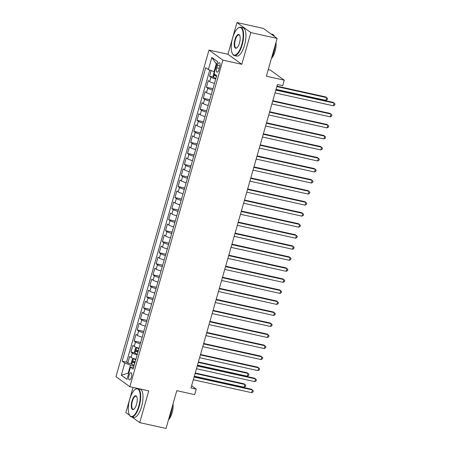 <?xml version="1.0" encoding="UTF-8"?>
<svg xmlns="http://www.w3.org/2000/svg" width="451" height="451" viewBox="0 0 451 451"><rect width="100%" height="100%" fill="white"/><g stroke="black" fill="none" stroke-linecap="round" stroke-linejoin="round"><path stroke-width="0.68" d="M131.416 377.205A3.709 1.376 -77.5 0 0 131.016 372.712A3.709 1.376 -77.5 0 0 129.02 375.469A3.709 1.376 -77.5 0 0 129.414 379.956A3.709 1.376 -77.5 0 0 131.416 377.205M133.045 387.42L125.88 412.58L129.629 415.298M209.01 50.078L115.98 376.664L129.837 386.71L222.867 60.124L209.01 50.078L227.947 54.272L241.798 64.318L250.835 32.596L236.984 22.55L227.947 54.272M236.984 22.55L263.277 28.374L277.134 38.42L266.366 76.213L284.248 80.171L270.397 70.125L268.238 69.646M132.013 417.028L139.731 422.626L166.03 428.45L176.792 390.662L194.674 394.625L196.247 389.106L191.613 385.746M250.835 32.596L277.134 38.42M211.147 70.565L209.546 76.196L213.436 77.053M214.473 83.401A4.64 0.682 -164.1 0 1 209.653 81.597L208.289 80.605L206.4 87.229L212.968 88.684M211.327 94.439A4.64 0.682 15.9 0 1 206.513 92.63L205.143 91.638L203.26 98.262L209.828 99.716M208.187 105.472A4.64 0.682 15.9 0 1 203.367 103.662L202.003 102.676L200.114 109.294L206.682 110.749M205.042 116.505A4.64 0.682 15.9 0 1 200.227 114.701L198.857 113.708L196.974 120.327L203.542 121.781M201.901 127.537A4.64 0.682 15.9 0 1 197.081 125.733L195.717 124.741L193.829 131.359L200.396 132.814M198.756 138.57A4.64 0.682 15.9 0 1 193.941 136.766L192.571 135.774L190.688 142.392L197.256 143.846M195.616 149.602A4.64 0.682 15.9 0 1 190.796 147.798L189.431 146.806L187.543 153.425L194.11 154.879M192.47 160.635A4.64 0.682 15.9 0 1 187.655 158.831L186.286 157.839L184.403 164.463L190.97 165.917M189.33 171.673A4.64 0.682 15.9 0 1 184.51 169.864L183.145 168.871L181.257 175.495L187.825 176.95M186.184 182.706A4.64 0.682 15.9 0 1 181.37 180.896L180 179.91L178.117 186.528L184.685 187.982M183.044 193.738A4.64 0.682 15.9 0 1 178.224 191.929L176.86 190.942L174.971 197.561L181.539 199.015M179.898 204.771A4.64 0.682 15.9 0 1 175.084 202.967L173.714 201.975L171.831 208.593L178.399 210.048M176.758 215.803A4.64 0.682 15.9 0 1 171.938 214L170.574 213.007L168.685 219.626L175.253 221.08M173.612 226.836A4.64 0.682 15.9 0 1 168.798 225.032L167.428 224.04L165.545 230.658L172.113 232.113M170.472 237.869A4.64 0.682 15.9 0 1 165.652 236.065L164.288 235.072L162.399 241.691L168.967 243.151M167.327 248.901A4.64 0.682 15.9 0 1 162.512 247.097L161.142 246.105L159.259 252.729L165.827 254.184M164.187 259.939A4.64 0.682 15.9 0 1 159.366 258.13L158.002 257.138L156.114 263.762L162.681 265.216M161.041 270.972A4.64 0.682 15.9 0 1 156.226 269.162L154.856 268.176L152.974 274.794L159.541 276.249M157.901 282.005A4.64 0.682 15.9 0 1 153.081 280.201L151.716 279.208L149.828 285.827L156.396 287.281M154.755 293.037A4.64 0.682 15.9 0 1 149.941 291.233L148.571 290.241L146.688 296.859L153.255 298.314M151.615 304.07A4.64 0.682 15.9 0 1 146.795 302.266L145.431 301.274L143.542 307.892L150.11 309.347M148.469 315.102A4.64 0.682 15.9 0 1 143.655 313.298L142.285 312.306L140.402 318.925L146.97 320.379M145.329 326.135A4.64 0.682 15.9 0 1 140.509 324.331L139.145 323.339L137.256 329.963L143.824 331.417M142.183 337.173A4.64 0.682 15.9 0 1 137.369 335.364L135.999 334.371L134.116 340.995L140.684 342.45M139.043 348.206A4.64 0.682 15.9 0 1 134.223 346.396L132.859 345.404L130.97 352.028L134.86 352.891M284.248 80.171L282.676 85.69L277.416 84.523L190.987 387.939L196.247 389.106M217.405 65.344L216.711 67.774A3.597 1.33 -77.5 0 0 217.094 72.126A3.597 1.33 -77.5 0 0 219.034 69.46L219.722 67.03A3.597 1.33 -77.5 0 0 219.338 62.678A3.597 1.33 -77.5 0 0 217.405 65.344L219.97 65.914M133.643 367.148L130.469 367.199L133.09 369.098L216.689 75.616L214.073 73.716L217.529 61.578L211.835 57.452L208.379 69.584L205.757 67.684L122.159 361.172L124.775 363.072L130.48 365.09L128.281 372.814L128.766 373.169M130.469 367.199L127.013 379.336L121.319 375.209L124.775 363.072M215.73 78.993A4.64 0.682 -164.1 0 1 210.91 77.183L209.546 76.196M209.771 70.08L126.573 362.153L127.83 363.061L131.715 363.923M135.898 359.238A4.64 0.682 15.9 0 1 131.083 357.429L129.713 356.442L127.83 363.061M137.155 354.824A4.64 0.682 -164.1 0 1 132.34 353.02L130.97 352.028M140.3 343.792A4.64 0.682 -164.1 0 1 135.48 341.982L134.116 340.995M143.441 332.759A4.64 0.682 -164.1 0 1 138.626 330.949L137.256 329.963M146.586 321.726A4.64 0.682 -164.1 0 1 141.766 319.917L140.402 318.925M149.726 310.688A4.64 0.682 -164.1 0 1 144.912 308.884L143.542 307.892M152.872 299.656A4.64 0.682 -164.1 0 1 148.052 297.852L146.688 296.859M156.012 288.623A4.64 0.682 -164.1 0 1 151.198 286.819L149.828 285.827M159.158 277.59A4.64 0.682 -164.1 0 1 154.338 275.786L152.974 274.794M162.298 266.558A4.64 0.682 -164.1 0 1 157.484 264.754L156.114 263.762M165.444 255.525A4.64 0.682 -164.1 0 1 160.624 253.716L159.259 252.729M168.584 244.493A4.64 0.682 -164.1 0 1 163.769 242.683L162.399 241.691M171.73 233.455A4.64 0.682 -164.1 0 1 166.909 231.651L165.545 230.658M174.87 222.422A4.64 0.682 -164.1 0 1 170.055 220.618L168.685 219.626M178.015 211.389A4.64 0.682 -164.1 0 1 173.195 209.585L171.831 208.593M181.155 200.357A4.64 0.682 -164.1 0 1 176.341 198.553L174.971 197.561M184.301 189.324A4.64 0.682 -164.1 0 1 179.481 187.52L178.117 186.528M187.441 178.292A4.64 0.682 -164.1 0 1 182.627 176.482L181.257 175.495M190.587 167.259A4.64 0.682 -164.1 0 1 185.767 165.449L184.403 164.463M193.727 156.226A4.64 0.682 -164.1 0 1 188.913 154.417L187.543 153.425M196.873 145.188A4.64 0.682 -164.1 0 1 192.053 143.384L190.688 142.392M200.013 134.156A4.64 0.682 -164.1 0 1 195.198 132.352L193.829 131.359M203.159 123.123A4.64 0.682 -164.1 0 1 198.339 121.319L196.974 120.327M206.299 112.09A4.64 0.682 -164.1 0 1 201.484 110.286L200.114 109.294M209.444 101.058A4.64 0.682 -164.1 0 1 204.624 99.254L203.26 98.262M212.584 90.025A4.64 0.682 -164.1 0 1 207.77 88.216L206.4 87.229M216.773 64.234L216.283 63.879L214.084 71.602L208.379 69.584M214.637 71.726L214.084 71.602M241.798 64.318L222.867 60.124M139.731 422.626L148.768 390.904L129.837 386.71M128.834 372.938L121.319 375.209M134.009 365.874L130.48 365.09M126.573 362.153L122.159 361.172M216.283 63.879L211.835 57.452M275.82 90.132L334.168 103.059L333.379 105.816L275.037 92.895M275.944 89.693L333.233 102.383L335.02 103.989L334.704 105.089L333.379 105.816M214.524 72.121L214.016 72.385L213.075 75.695L213.509 77.341A3.072 0.451 15.9 0 0 215.911 78.311L216.519 76.219A3.072 0.451 15.9 0 1 214.518 75.48L214.896 74.156M276.046 89.343L325.893 100.387L326.676 97.63L325.74 96.948L276.959 86.141M216.581 76.005L214.518 75.48M325.893 100.387L327.217 99.66L327.527 98.555L326.676 97.63L276.829 86.586M241.759 44.649A14.15 5.243 -77.5 0 0 242.751 31.113A14.15 5.243 -77.5 0 0 237.959 28.21A14.15 5.243 -77.5 0 0 232.626 38.019A14.15 5.243 -77.5 0 0 232.344 53.551A14.15 5.243 -77.5 0 0 241.759 44.649M237.959 28.21L238.291 27.962A14.5 5.373 102.5 0 1 240.642 27.246A14.5 5.373 102.5 0 1 242.187 44.796A14.5 5.373 102.5 0 1 234.373 55.558A14.5 5.373 102.5 0 1 232.541 53.923L232.344 53.551M239.475 42.992A7.075 2.621 102.5 0 1 236.809 47.896A7.075 2.621 102.5 0 1 234.413 46.442A7.075 2.621 102.5 0 1 234.909 39.677A7.075 2.621 102.5 0 1 239.616 35.223A7.075 2.621 102.5 0 1 239.475 42.992M239.712 35.42A6.726 2.492 -77.5 0 0 238.962 34.834A6.726 2.492 -77.5 0 0 235.337 39.829A6.726 2.492 -77.5 0 0 236.053 47.969A6.726 2.492 -77.5 0 0 236.978 47.755M270.995 33.972L272.41 34.287A14.5 5.373 102.5 0 1 274.524 36.531M275.245 45.049A14.5 5.373 102.5 0 1 273.954 51.837A14.5 5.373 102.5 0 1 271.598 57.846M275.978 42.479A10.441 3.867 102.5 0 1 275.065 51.42A10.441 3.867 102.5 0 1 271.44 58.399M240.642 27.246L242.959 27.759A14.5 5.373 102.5 0 1 244.504 45.309A14.5 5.373 102.5 0 1 236.685 56.071L234.373 55.558M138.829 405.99A14.15 5.243 -77.5 0 0 139.816 392.455A14.15 5.243 -77.5 0 0 135.029 389.551A14.15 5.243 -77.5 0 0 129.696 399.36A14.15 5.243 -77.5 0 0 129.414 414.892A14.15 5.243 -77.5 0 0 138.829 405.99M135.029 389.551L135.362 389.303A14.5 5.373 102.5 0 1 137.713 388.587A14.5 5.373 102.5 0 1 139.258 406.137A14.5 5.373 102.5 0 1 131.444 416.899A14.5 5.373 102.5 0 1 129.612 415.264L129.414 414.892M136.546 404.333A7.075 2.621 102.5 0 1 133.879 409.237A7.075 2.621 102.5 0 1 131.483 407.783A7.075 2.621 102.5 0 1 131.98 401.018A7.075 2.621 102.5 0 1 136.687 396.564A7.075 2.621 102.5 0 1 136.546 404.333M136.783 396.767A6.726 2.492 -77.5 0 0 136.033 396.175A6.726 2.492 -77.5 0 0 132.408 401.17A6.726 2.492 -77.5 0 0 133.124 409.311A6.726 2.492 -77.5 0 0 134.048 409.096M172.31 406.39A14.5 5.373 102.5 0 1 171.025 413.178A14.5 5.373 102.5 0 1 168.668 419.188M173.043 403.82A10.441 3.867 102.5 0 1 172.135 412.761A10.441 3.867 102.5 0 1 168.511 419.74M137.713 388.587L140.03 389.1A14.5 5.373 102.5 0 1 141.575 406.65A14.5 5.373 102.5 0 1 133.755 417.412L131.444 416.899M272.675 101.165L331.023 114.092L330.239 116.854L271.891 103.927M272.804 100.725L330.087 113.415L331.874 115.022L331.558 116.121L330.239 116.854M269.535 112.203L327.883 125.124L327.093 127.887L268.751 114.96M269.659 111.758L326.947 124.448L328.734 126.054L328.418 127.154L327.093 127.887M266.389 123.236L324.737 136.163L323.953 138.919L265.605 125.992M266.518 122.79L323.801 135.48L325.588 137.087L325.272 138.192L323.953 138.919M263.249 134.268L321.597 147.195L320.808 149.952L262.465 137.025M263.373 133.823L320.661 146.513L322.448 148.12L322.132 149.225L320.808 149.952M260.103 145.301L318.451 158.228L317.667 160.984L259.319 148.058M260.233 144.856L317.515 157.546L319.302 159.152L318.987 160.257L317.667 160.984M256.963 156.334L315.311 169.26L314.522 172.017L256.179 159.09M257.087 155.888L314.375 168.578L316.162 170.185L315.847 171.29L314.522 172.017M253.817 167.366L312.165 180.293L311.382 183.05L253.034 170.123M253.947 166.926L311.229 179.616L313.017 181.217L312.701 182.322L311.382 183.05M250.677 178.399L309.025 191.325L308.236 194.082L249.893 181.161M250.801 177.959L308.089 190.649L309.876 192.256L309.561 193.355L308.236 194.082M247.531 189.431L305.879 202.358L305.096 205.12L246.748 192.194M247.661 188.992L304.944 201.682L306.731 203.288L306.415 204.388L305.096 205.12M244.391 200.47L302.739 213.391L301.95 216.153L243.608 203.226M244.515 200.024L301.804 212.714L303.591 214.321L303.275 215.426L301.95 216.153M241.246 211.502L299.594 224.429L298.81 227.186L240.462 214.259M241.375 211.057L298.658 223.747L300.445 225.353L300.129 226.458L298.81 227.186M238.105 222.535L296.454 235.461L295.664 238.218L237.316 225.291M238.229 222.089L295.518 234.779L297.305 236.386L296.989 237.491L295.664 238.218M234.96 233.567L293.308 246.494L292.524 249.251L234.176 236.324M235.089 233.122L292.372 245.812L294.159 247.419L293.843 248.524L292.524 249.251M231.82 244.6L290.168 257.527L289.379 260.283L231.03 247.357M231.944 244.154L289.232 256.85L291.019 258.451L290.703 259.556L289.379 260.283M228.674 255.632L287.022 268.559L286.238 271.316L227.89 258.395M228.804 255.193L286.086 267.883L287.873 269.484L287.558 270.589L286.238 271.316M225.534 266.665L283.882 279.592L283.093 282.349L224.745 269.427M225.658 266.225L282.946 278.915L284.733 280.522L284.418 281.621L283.093 282.349M222.388 277.698L280.736 290.624L279.953 293.387L221.604 280.46M222.518 277.258L279.8 289.948L281.587 291.555L281.272 292.654L279.953 293.387M219.248 288.736L277.596 301.657L276.807 304.419L218.459 291.493M219.372 288.29L276.66 300.98L278.447 302.587L278.132 303.692L276.807 304.419M216.102 299.768L274.45 312.695L273.667 315.452L215.319 302.525M216.232 299.323L273.515 312.013L275.302 313.62L274.986 314.725L273.667 315.452M212.962 310.801L271.31 323.728L270.521 326.485L212.173 313.558M213.086 310.356L270.375 323.046L272.162 324.652L271.846 325.757L270.521 326.485M209.816 321.834L268.165 334.76L267.381 337.517L209.033 324.59M209.946 321.388L267.229 334.078L269.016 335.685L268.7 336.79L267.381 337.517M206.676 332.866L265.025 345.793L264.235 348.55L205.887 335.623M206.8 332.421L264.089 345.116L265.876 346.718L265.56 347.822L264.235 348.55M203.531 343.899L261.879 356.826L261.095 359.582L202.747 346.661M203.66 343.459L260.943 356.149L262.73 357.756L262.414 358.855L261.095 359.582M200.391 354.931L258.739 367.858L257.949 370.621L199.601 357.694M200.515 354.492L257.803 367.182L259.59 368.788L259.274 369.888L257.949 370.621M197.245 365.97L255.593 378.891L254.809 381.653L196.461 368.726M197.375 365.524L254.657 378.214L256.444 379.821L256.129 380.92L254.809 381.653M138.981 348.414L136.506 347.659L135.447 348.223L134.499 351.532L134.939 353.178A3.072 0.451 15.9 0 0 137.341 354.148L137.346 354.148M136.506 347.659A3.072 0.451 15.9 0 0 138.908 348.629L138.316 350.726A3.072 0.451 -164.1 0 1 136.32 349.987L136.253 349.965M197.47 365.18L247.323 376.219L248.106 373.462L247.171 372.785L198.384 361.978M136.32 349.987L135.943 351.312A3.072 0.451 15.9 0 0 137.938 352.051L137.341 354.148M138.006 351.836L137.459 351.65L137.194 350.669M247.323 376.219L248.642 375.491L248.958 374.392L248.106 373.462L198.26 362.418M194.105 377.002L252.453 389.929L251.664 392.686L193.316 379.759M194.229 376.557L251.517 389.247L253.304 390.854L252.988 391.958L251.664 392.686M135.836 359.453L133.366 358.692L132.301 359.255L131.359 362.565L131.793 364.211A3.072 0.451 15.9 0 0 134.195 365.18L134.804 363.083A3.072 0.451 15.9 0 1 132.803 362.345L133.113 360.997M133.366 358.692A3.072 0.451 15.9 0 0 135.768 359.661L135.17 361.758A3.072 0.451 -164.1 0 1 133.18 361.02M194.33 376.213L244.177 387.257L244.961 384.494L244.025 383.818L195.238 373.011M134.866 362.869L134.313 362.683L134.048 361.702M244.177 387.257L245.502 386.524L245.812 385.425L244.961 384.494L195.114 373.451M209.653 81.597L210.91 77.183M131.083 357.429L132.34 353.02M134.223 346.396L135.48 341.982M137.369 335.364L138.626 330.949M140.509 324.331L141.766 319.917M143.655 313.298L144.912 308.884M146.795 302.266L148.052 297.852M149.941 291.233L151.198 286.819M153.081 280.201L154.338 275.786M156.226 269.162L157.484 264.754M159.366 258.13L160.624 253.716M162.512 247.097L163.769 242.683M165.652 236.065L166.909 231.651M168.798 225.032L170.055 220.618M171.938 214L173.195 209.585M175.084 202.967L176.341 198.553M178.224 191.929L179.481 187.52M181.37 180.896L182.627 176.482M184.51 169.864L185.767 165.449M187.655 158.831L188.913 154.417M190.796 147.798L192.053 143.384M193.941 136.766L195.198 132.352M197.081 125.733L198.339 121.319M200.227 114.701L201.484 110.286M203.367 103.662L204.624 99.254M206.513 92.63L207.77 88.216M219.344 68.355L216.711 67.774M214.445 73.987L213.498 77.301M136.478 347.676L134.922 353.133M137.459 351.65L135.943 351.312M133.338 358.708L131.782 364.171M134.313 362.683L132.803 362.345"/></g></svg>

